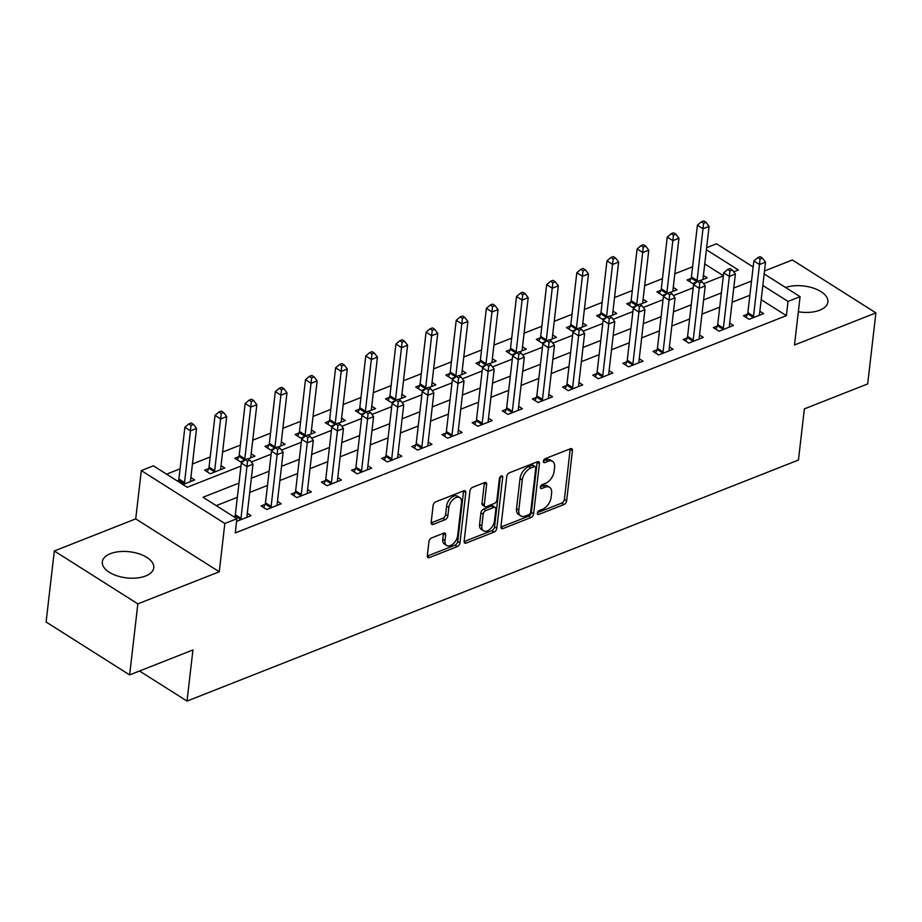 <?xml version="1.0" encoding="UTF-8"?>
<svg xmlns="http://www.w3.org/2000/svg" width="922" height="922" viewBox="0 0 922 922"><rect width="100%" height="100%" fill="white"/><g stroke="black" fill="none" stroke-linecap="round" stroke-linejoin="round"><path stroke-width="1.38" d="M537.365 513.151A2.282 1.348 122.3 0 0 537.803 514.418A2.282 1.348 122.3 0 0 538.794 514.441L563.953 504.53A3.262 1.936 122.3 0 0 566.638 500.807L572.447 450.604A3.262 1.936 122.3 0 0 571.824 448.784A3.262 1.936 122.3 0 0 570.407 448.749L545.248 458.66A2.282 1.348 122.3 0 0 543.369 461.277A2.282 1.348 122.3 0 0 543.807 462.544A2.282 1.348 122.3 0 0 544.798 462.567L548.06 461.288A10.43 6.189 122.3 0 1 552.601 461.403A10.43 6.189 122.3 0 1 554.595 467.224L554.11 471.407A10.43 6.189 122.3 0 1 545.501 483.324L542.251 484.603A2.282 1.348 122.3 0 0 540.373 487.208A2.282 1.348 122.3 0 0 540.811 488.487A2.282 1.348 122.3 0 0 541.802 488.51L545.052 487.219A10.43 6.189 122.3 0 1 549.604 487.335A10.43 6.189 122.3 0 1 551.598 493.166L551.114 497.35A10.43 6.189 122.3 0 1 542.505 509.255L539.255 510.546A2.282 1.348 122.3 0 0 537.365 513.151M145.653 575.973A25.897 13.15 6.6 0 0 153.767 567.802A25.897 13.15 6.6 0 0 138.98 553.799A25.897 13.15 6.6 0 0 110.433 553.673A25.897 13.15 6.6 0 0 102.319 561.844A25.897 13.15 6.6 0 0 117.106 575.847A25.897 13.15 6.6 0 0 145.653 575.973M798.337 311.774A25.897 13.15 6.6 0 0 819.785 310.195A25.897 13.15 6.6 0 0 827.898 302.013A25.897 13.15 6.6 0 0 813.746 288.229A25.897 13.15 6.6 0 0 785.602 287.503M431.634 537.929A3.262 1.936 122.3 0 0 428.949 541.652L427.312 555.736A3.262 1.936 122.3 0 0 427.946 557.556A3.262 1.936 122.3 0 0 429.364 557.591L457.3 546.573A3.262 1.936 122.3 0 0 459.986 542.851L465.794 492.648A3.262 1.936 122.3 0 0 465.172 490.838A3.262 1.936 122.3 0 0 463.754 490.792L435.818 501.81A3.262 1.936 122.3 0 0 433.121 505.533L431.162 522.543A3.262 1.936 122.3 0 0 431.784 524.364A3.262 1.936 122.3 0 0 433.202 524.399L445.153 519.685A3.262 1.936 122.3 0 0 447.85 515.963L448.83 507.526A8.713 5.175 122.3 0 1 453.221 499.367A8.713 5.175 122.3 0 1 459.824 497.673A8.713 5.175 122.3 0 1 461.496 502.536L457.669 535.59A8.713 5.175 122.3 0 1 453.278 543.75A8.713 5.175 122.3 0 1 446.674 545.444A8.713 5.175 122.3 0 1 445.003 540.58L445.637 535.071A3.262 1.936 122.3 0 0 445.015 533.25A3.262 1.936 122.3 0 0 443.597 533.216L431.634 537.929M129.633 674.904L46.1 622.004L54.317 550.976L137.851 603.875L129.633 674.904L192.94 649.941L187.028 701.089L798.452 460.032L804.364 408.884L867.683 383.932L875.9 312.892L794.499 344.989L800.089 296.677L788.022 301.436L786.385 315.647L235.26 532.928L236.896 518.717L224.841 523.477L141.308 470.577L153.375 465.817L187.235 487.265L240.965 466.083M137.851 603.875L219.252 571.778L224.841 523.477M500.946 526.704A3.262 1.936 122.3 0 0 501.568 528.525A3.262 1.936 122.3 0 0 502.986 528.56L530.922 517.553A3.262 1.936 122.3 0 0 533.619 513.831L539.428 463.628A3.262 1.936 122.3 0 0 538.805 461.807A3.262 1.936 122.3 0 0 537.376 461.772L509.44 472.779A3.262 1.936 122.3 0 0 506.754 476.501L500.946 526.704M494.111 532.063L466.175 543.081A3.262 1.936 122.3 0 1 464.757 543.046A3.262 1.936 122.3 0 1 464.135 541.226L469.943 491.023A3.262 1.936 122.3 0 1 472.629 487.3L484.592 482.586A3.262 1.936 122.3 0 1 486.009 482.621A3.262 1.936 122.3 0 1 486.632 484.442L484.281 504.795A3.262 1.936 122.3 0 0 484.903 506.616A3.262 1.936 122.3 0 0 486.32 506.651L494.25 503.527A3.262 1.936 122.3 0 0 496.946 499.805L499.39 478.61A2.282 1.348 122.3 0 1 500.542 476.478A2.282 1.348 122.3 0 1 502.271 476.029A2.282 1.348 122.3 0 1 502.709 477.296L496.808 528.341A3.262 1.936 122.3 0 1 494.111 532.063L491.852 530.634L464.112 541.571M875.9 312.892L792.367 259.992L764.499 270.976M786.385 315.647L761.18 299.685M749.886 295.236L732.114 302.243M719.736 307.118L701.965 314.125M689.587 319.012L671.815 326.019M659.437 330.894L641.666 337.901M629.288 342.777L611.517 349.784M599.139 354.67L581.367 361.678M568.989 366.553L551.218 373.56M538.84 378.435L521.068 385.442M508.69 390.329L490.919 397.336M478.541 402.211L460.77 409.218M448.392 414.093L430.62 421.1M418.242 425.987L400.471 432.994M388.093 437.869L370.321 444.877M357.943 449.763L340.172 456.77M327.794 461.645L310.023 468.653M297.645 473.528L279.873 480.535M267.495 485.421L249.724 492.429M237.346 497.304L216.232 505.625M747.408 314.195L743.489 315.739L749.125 319.312L763.6 313.607L759.843 311.233M717.258 326.077L713.34 327.621L718.976 331.194L733.451 325.489L729.694 323.115M687.109 337.959L683.19 339.515L688.826 343.088L703.302 337.383L699.544 334.997M656.96 349.853L653.041 351.397L658.677 354.97L673.152 349.265L669.395 346.891M626.81 361.735L622.892 363.28L628.527 366.852L643.003 361.147L639.246 358.773M596.661 373.617L592.742 375.173L598.378 378.746L612.853 373.041L609.096 370.656M566.511 385.511L562.593 387.056L568.229 390.628L582.704 384.923L578.947 382.549M536.362 397.394L532.443 398.938L538.079 402.511L552.555 396.806L548.797 394.432M506.213 409.276L502.294 410.832L507.93 414.404L522.405 408.7L518.648 406.325M476.063 421.17L472.145 422.714L477.78 426.287L492.256 420.582L488.499 418.208M445.914 433.052L441.995 434.596L447.643 438.18L462.106 432.464L458.361 430.09M415.764 444.946L411.846 446.49L417.493 450.063L431.957 444.358L428.211 441.984M385.615 456.828L381.696 458.372L387.344 461.945L401.808 456.24L398.062 453.866M355.466 468.71L351.547 470.255L357.194 473.839L371.658 468.134L367.913 465.748M325.316 480.604L321.398 482.148L327.045 485.721L341.509 480.016L337.763 477.642M295.167 492.486L291.248 494.031L296.896 497.603L311.359 491.899L307.614 489.524M265.017 504.369L261.099 505.913L266.746 509.497L281.21 503.792L277.464 501.407M234.868 516.262L233.727 516.712M247.315 513.3L251.061 515.675L236.597 521.379M692.606 266.781L674.835 273.788M662.457 278.675L644.685 285.682M632.308 290.557L614.536 297.564M602.158 302.439L584.387 309.446M572.009 314.333L554.237 321.34M541.859 326.215L524.088 333.222M511.71 338.097L493.938 345.105M481.561 349.991L463.789 356.998M451.411 361.873L433.64 368.881M421.262 373.767L403.49 380.763M391.112 385.65L373.341 392.657M360.963 397.532L343.191 404.539M330.814 409.426L313.042 416.433M300.664 421.308L282.893 428.315M270.515 433.19L252.743 440.197M240.365 445.084L222.594 452.091M210.216 456.966L192.444 463.973M180.067 468.849L166.571 474.173M723.367 275.736L704.742 263.946M690.97 278.444L687.04 279.988L692.687 283.573L696.825 281.936M703.405 275.482L707.162 277.868L700.19 280.611M660.82 290.338L656.89 291.882L662.538 295.455L666.675 293.83M673.256 287.376L677.013 289.75L670.04 292.493M630.671 302.22L626.741 303.764L632.388 307.337L636.526 305.712M643.107 299.258L646.864 301.632L639.891 304.387M600.522 314.102L596.603 315.658L602.239 319.231L606.376 317.594M612.957 311.14L616.714 313.526L609.742 316.269M570.372 325.996L566.454 327.541L572.089 331.113L576.227 329.488M582.808 323.034L586.565 325.408L579.592 328.151M540.223 337.878L536.304 339.423L541.94 342.996L546.078 341.37M552.658 334.917L556.415 337.291L549.443 340.045M510.073 349.761L506.155 351.317L511.791 354.889L515.928 353.253M522.509 346.799L526.266 349.184L519.293 351.927M479.924 361.655L476.006 363.199L481.641 366.772L485.779 365.147M492.36 358.693L496.117 361.067L489.144 363.821M449.775 373.537L445.856 375.081L451.492 378.654L455.629 377.029M462.21 370.575L465.967 372.949L458.995 375.703M419.625 385.419L415.707 386.975L421.342 390.548L425.48 388.911M432.061 382.469L435.818 384.843L428.845 387.586M389.476 397.313L385.557 398.857L391.193 402.43L395.331 400.805M401.911 394.351L405.668 396.725L398.696 399.48M359.326 409.195L355.408 410.739L361.044 414.324L365.181 412.687M371.762 406.233L375.519 408.607L368.546 411.362M329.177 421.089L325.259 422.633L330.894 426.206L335.032 424.581M341.613 418.127L345.37 420.501L338.397 423.244M299.028 432.971L295.109 434.516L300.745 438.088L304.882 436.463M311.463 430.009L315.22 432.383L308.248 435.138M268.878 444.853L264.96 446.398L270.595 449.982L274.733 448.346M281.314 441.892L285.071 444.277L278.098 447.02M238.729 456.747L234.81 458.292L240.458 461.864L244.584 460.239M251.176 453.785L254.921 456.16L247.949 458.902M208.579 468.63L204.661 470.174L210.308 473.747L224.772 468.042L221.026 465.668M178.43 480.512L177.289 480.961M190.877 477.55L194.623 479.936L182.936 484.546M139.522 671.009L187.028 701.089M219.252 571.778L135.718 518.879L54.317 550.976M135.718 518.879L141.308 470.577M706.621 247.695L716.555 243.777L753.159 266.965M238.994 483.093L203.036 497.269L236.896 518.717M751.534 281.026L733.751 288.033M721.384 292.919L703.613 299.927M691.235 304.802L673.463 311.809M661.086 316.684L643.314 323.691M630.936 328.578L613.165 335.585M600.787 340.46L583.015 347.467M570.637 352.342L552.866 359.35M540.488 364.236L522.716 371.243M510.339 376.118L492.567 383.126M480.189 388.001L462.418 395.008M450.04 399.894L432.268 406.902M419.89 411.777L402.119 418.784M389.741 423.659L371.969 430.666M359.592 435.553L341.82 442.56M329.442 447.435L311.671 454.442M299.293 459.329L281.521 466.325M269.143 471.211L251.372 478.218M788.022 301.436L762.828 285.474M764.165 273.926L800.089 296.677M733.705 271.817L738.361 269.985L706.39 249.735M251.314 462.003L271.114 454.2M281.464 450.109L301.264 442.306M311.613 438.227L331.413 430.424M341.762 426.344L361.562 418.542M371.912 414.451L391.712 406.648M402.061 402.568L421.861 394.766M432.211 390.674L452.011 382.872M462.36 378.792L482.16 370.99M492.509 366.91L512.309 359.107M522.659 355.016L542.459 347.214M552.808 343.134L572.608 335.331M582.958 331.252L602.746 323.449M613.107 319.358L632.895 311.555M643.256 307.475L663.045 299.673M673.406 295.593L693.194 287.791M703.555 283.699L723.344 275.897M549.604 487.335L547.345 485.906A10.43 6.189 122.3 0 0 542.793 485.79L545.052 487.219M540.476 486.712L542.793 485.79M552.601 461.403L550.342 459.974A10.43 6.189 122.3 0 0 545.801 459.859L548.06 461.288M543.473 460.77L545.801 459.859M537.468 512.655L561.694 503.101A3.262 1.936 122.3 0 0 564.391 499.378L570.199 449.175A3.262 1.936 122.3 0 0 570.211 448.818M500.923 527.061L528.675 516.124A3.262 1.936 122.3 0 0 531.36 512.402L537.169 462.199A3.262 1.936 122.3 0 0 537.192 461.841M528.779 514.672A2.282 1.348 122.3 0 0 530.657 512.067L535.751 467.996A2.282 1.348 122.3 0 0 535.325 466.728A2.282 1.348 122.3 0 0 534.322 466.705L530.888 468.053A10.43 6.189 122.3 0 0 522.278 479.97L518.798 510.085A10.43 6.189 122.3 0 0 520.792 515.905A10.43 6.189 122.3 0 0 525.344 516.02L528.779 514.672M535.325 466.728L533.066 465.299A2.282 1.348 122.3 0 0 532.063 465.276L534.322 466.705M520.792 515.905L518.533 514.476A10.43 6.189 122.3 0 1 516.539 508.656L520.031 478.541A10.43 6.189 122.3 0 1 528.64 466.624L532.063 465.276M484.903 506.616L482.644 505.187A3.262 1.936 122.3 0 1 482.022 503.366L484.373 483.013A3.262 1.936 122.3 0 0 484.396 482.655M500.358 476.651L494.549 526.911L496.808 528.341M481.826 525.932A8.713 5.175 122.3 0 0 483.497 530.795A8.713 5.175 122.3 0 0 490.101 529.09A8.713 5.175 122.3 0 0 494.492 520.93L495.84 509.29A3.262 1.936 122.3 0 0 495.218 507.469A3.262 1.936 122.3 0 0 493.8 507.434L485.871 510.558A3.262 1.936 122.3 0 0 483.174 514.28L481.826 525.932L479.578 524.491A8.713 5.175 122.3 0 0 481.238 529.366L483.497 530.795M495.218 507.469L492.959 506.04A3.262 1.936 122.3 0 0 491.541 506.005L493.8 507.434M479.578 524.491L480.915 512.851A3.262 1.936 122.3 0 1 483.612 509.128L491.541 506.005M491.852 530.634A3.262 1.936 122.3 0 0 494.549 526.911M446.674 545.444L444.416 544.015A8.713 5.175 122.3 0 1 442.744 539.151L443.378 533.642A3.262 1.936 122.3 0 0 443.401 533.296M459.824 497.673L457.566 496.243A8.713 5.175 122.3 0 0 450.962 497.938A8.713 5.175 122.3 0 0 446.571 506.097L448.83 507.526M431.139 522.901L442.906 518.256A3.262 1.936 122.3 0 0 445.591 514.534L446.571 506.097M427.301 556.093L455.042 545.144A3.262 1.936 122.3 0 0 457.727 541.421L463.536 491.219A3.262 1.936 122.3 0 0 463.559 490.873M703.232 279.412L703.152 279.101A3.319 1.971 -57.7 0 1 703.106 278.11L709.087 226.397L703.06 228.771L697.412 225.199L691.431 276.911A3.319 1.971 -57.7 0 1 691.131 278.041L689.679 281.659M703.601 223.285L706.01 222.34L703.751 220.911L701.342 221.856L703.601 223.285L697.078 280.484A3.319 1.971 -57.7 0 1 696.778 281.613L696.617 282.017M706.01 222.34L709.087 226.397M697.412 225.199L701.342 221.856M753.055 317.767L753.216 317.352A3.319 1.971 122.3 0 0 753.516 316.223L759.498 264.51L765.525 262.136L759.544 313.849A3.319 1.971 122.3 0 0 759.59 314.84L759.682 315.151M746.117 317.399L747.569 313.78A3.319 1.971 122.3 0 0 747.869 312.65L753.85 260.938L759.498 264.51L760.039 259.036L762.448 258.079L760.189 256.65L757.78 257.607L760.039 259.036M757.78 257.607L753.85 260.938M765.525 262.136L762.448 258.079M673.083 291.294L673.002 290.983A3.319 1.971 -57.7 0 1 672.956 289.992L678.938 238.279L672.91 240.654L667.263 237.081L661.281 288.793A3.319 1.971 -57.7 0 1 660.982 289.923L659.53 293.542M673.452 235.179L675.861 234.223L673.602 232.793L671.193 233.75L673.452 235.179L666.929 292.366A3.319 1.971 -57.7 0 1 666.629 293.496L666.468 293.911M675.861 234.223L678.938 238.279M667.263 237.081L671.193 233.75M642.934 303.188L642.853 302.865A3.319 1.971 -57.7 0 1 642.807 301.874L648.788 250.162L642.761 252.547L637.114 248.963L631.132 300.687A3.319 1.971 -57.7 0 1 630.832 301.817L629.38 305.436M643.302 247.061L645.711 246.116L643.452 244.687L641.044 245.632L643.302 247.061L636.779 304.26A3.319 1.971 -57.7 0 1 636.48 305.389L636.318 305.793M645.711 246.116L648.788 250.162M637.114 248.963L641.044 245.632M612.784 315.07L612.704 314.759A3.319 1.971 -57.7 0 1 612.657 313.768L618.639 262.055L612.611 264.43L606.964 260.857L600.983 312.57A3.319 1.971 -57.7 0 1 600.683 313.699L599.231 317.318M613.153 258.944L615.562 257.999L613.303 256.57L610.894 257.515L613.153 258.944L606.63 316.142A3.319 1.971 -57.7 0 1 606.33 317.272L606.169 317.675M615.562 257.999L618.639 262.055M606.964 260.857L610.894 257.515M722.906 329.65L723.067 329.246A3.319 1.971 122.3 0 0 723.367 328.117L729.348 276.404L735.376 274.018L729.394 325.731A3.319 1.971 122.3 0 0 729.44 326.722L729.533 327.033M715.968 329.292L717.42 325.673A3.319 1.971 122.3 0 0 717.719 324.544L723.701 272.82L729.348 276.404L729.89 270.918L732.298 269.973L730.051 268.544L727.631 269.489L729.89 270.918M727.631 269.489L723.701 272.82M735.376 274.018L732.298 269.973M692.756 341.532L692.918 341.128A3.319 1.971 122.3 0 0 693.217 339.999L699.199 288.286L705.226 285.912L699.245 337.625A3.319 1.971 122.3 0 0 699.291 338.616L699.383 338.927M685.818 341.175L687.27 337.556A3.319 1.971 122.3 0 0 687.57 336.426L693.551 284.714L699.199 288.286L699.74 282.8L702.149 281.855L699.902 280.426L697.481 281.371L699.74 282.8M697.481 281.371L693.551 284.714M705.226 285.912L702.149 281.855M662.607 353.426L662.768 353.011A3.319 1.971 122.3 0 0 663.068 351.881L669.049 300.169L675.077 297.794L669.095 349.507A3.319 1.971 122.3 0 0 669.153 350.498L669.234 350.809M655.669 353.057L657.121 349.438A3.319 1.971 122.3 0 0 657.421 348.309L663.402 296.596L669.049 300.169L669.591 294.694L672 293.738L669.752 292.309L667.332 293.265L669.591 294.694M667.332 293.265L663.402 296.596M675.077 297.794L672 293.738M582.635 326.953L582.554 326.642A3.319 1.971 -57.7 0 1 582.508 325.65L588.49 273.938L582.462 276.312L576.815 272.739L570.833 324.452A3.319 1.971 -57.7 0 1 570.534 325.581L569.081 329.2M583.004 270.838L585.412 269.881L583.153 268.452L580.745 269.408L583.004 270.838L576.481 328.025A3.319 1.971 -57.7 0 1 576.181 329.154L576.02 329.569M585.412 269.881L588.49 273.938M576.815 272.739L580.745 269.408M632.457 365.308L632.619 364.905A3.319 1.971 122.3 0 0 632.918 363.775L638.9 312.062L644.927 309.677L638.946 361.389A3.319 1.971 122.3 0 0 639.004 362.392L639.084 362.703M625.519 364.951L626.972 361.332A3.319 1.971 122.3 0 0 627.271 360.202L633.253 308.478L638.9 312.062L639.442 306.577L641.85 305.631L639.603 304.202L637.183 305.147L639.442 306.577M637.183 305.147L633.253 308.478M644.927 309.677L641.85 305.631M552.497 338.847L552.405 338.535A3.319 1.971 -57.7 0 1 552.359 337.533L558.34 285.82L552.313 288.206L546.665 284.621L540.684 336.346A3.319 1.971 -57.7 0 1 540.384 337.475L538.932 341.094M552.854 282.72L555.263 281.775L553.004 280.346L550.595 281.291L552.854 282.72L546.331 339.918A3.319 1.971 -57.7 0 1 546.031 341.048L545.87 341.451M555.263 281.775L558.34 285.82M546.665 284.621L550.595 281.291M522.348 350.729L522.255 350.418A3.319 1.971 -57.7 0 1 522.209 349.426L528.191 297.714L522.163 300.088L516.516 296.515L510.534 348.228A3.319 1.971 -57.7 0 1 510.235 349.357L508.783 352.976M522.705 294.614L525.114 293.657L522.866 292.228L520.446 293.173L522.705 294.614L516.182 351.801A3.319 1.971 -57.7 0 1 515.882 352.93L515.721 353.345M525.114 293.657L528.191 297.714M516.516 296.515L520.446 293.173M492.198 362.611L492.106 362.3A3.319 1.971 -57.7 0 1 492.06 361.309L498.041 309.596L492.014 311.97L486.367 308.397L480.385 360.11A3.319 1.971 -57.7 0 1 480.085 361.24L478.633 364.858M492.555 306.496L494.964 305.539L492.717 304.11L490.297 305.067L492.555 306.496L486.032 363.683A3.319 1.971 -57.7 0 1 485.733 364.812L485.571 365.227M494.964 305.539L498.041 309.596M486.367 308.397L490.297 305.067M462.049 374.505L461.968 374.194A3.319 1.971 -57.7 0 1 461.91 373.203L467.892 321.478L461.864 323.864L456.217 320.291L450.236 372.004A3.319 1.971 -57.7 0 1 449.936 373.133L448.484 376.752M462.406 318.378L464.815 317.433L462.567 316.004L460.147 316.949L462.406 318.378L455.883 375.577A3.319 1.971 -57.7 0 1 455.583 376.706L455.422 377.11M464.815 317.433L467.892 321.478M456.217 320.291L460.147 316.949M431.899 386.387L431.819 386.076A3.319 1.971 -57.7 0 1 431.761 385.085L437.743 333.372L431.715 335.746L426.068 332.174L420.086 383.886A3.319 1.971 -57.7 0 1 419.787 385.016L418.334 388.635M432.257 330.272L434.665 329.315L432.418 327.886L429.998 328.843L432.257 330.272L425.733 387.459A3.319 1.971 -57.7 0 1 425.434 388.588L425.273 389.003M434.665 329.315L437.743 333.372M426.068 332.174L429.998 328.843M602.308 377.202L602.469 376.787A3.319 1.971 122.3 0 0 602.769 375.657L608.751 323.945L614.778 321.571L608.797 373.283A3.319 1.971 122.3 0 0 608.854 374.274L608.935 374.586M595.37 376.833L596.822 373.214A3.319 1.971 122.3 0 0 597.122 372.085L603.103 320.372L608.751 323.945L609.292 318.47L611.701 317.514L609.454 316.085L607.033 317.03L609.292 318.47M607.033 317.03L603.103 320.372M614.778 321.571L611.701 317.514M572.159 389.084L572.32 388.669A3.319 1.971 122.3 0 0 572.62 387.54L578.601 335.827L584.629 333.453L578.647 385.166A3.319 1.971 122.3 0 0 578.705 386.157L578.786 386.468M565.221 388.715L566.673 385.096A3.319 1.971 122.3 0 0 566.972 383.967L572.954 332.254L578.601 335.827L579.143 330.353L581.563 329.396L579.304 327.967L576.884 328.923L579.143 330.353M576.884 328.923L572.954 332.254M584.629 333.453L581.563 329.396M542.009 400.966L542.171 400.563A3.319 1.971 122.3 0 0 542.47 399.433L548.452 347.721L554.479 345.335L548.498 397.059A3.319 1.971 122.3 0 0 548.555 398.05L548.636 398.362M535.071 400.609L536.523 396.99A3.319 1.971 122.3 0 0 536.823 395.861L542.804 344.148L548.452 347.721L548.993 342.235L551.414 341.29L549.155 339.861L546.734 340.806L548.993 342.235M546.734 340.806L542.804 344.148M554.479 345.335L551.414 341.29M511.86 412.86L512.021 412.445A3.319 1.971 122.3 0 0 512.321 411.316L518.302 359.603L524.33 357.229L518.348 408.942A3.319 1.971 122.3 0 0 518.406 409.933L518.487 410.244M504.922 412.491L506.374 408.872A3.319 1.971 122.3 0 0 506.674 407.743L512.655 356.03L518.302 359.603L518.844 354.129L521.264 353.172L519.005 351.743L516.585 352.7L518.844 354.129M516.585 352.7L512.655 356.03M524.33 357.229L521.264 353.172M481.71 424.742L481.872 424.327A3.319 1.971 122.3 0 0 482.171 423.198L488.153 371.485L494.18 369.111L488.199 420.824A3.319 1.971 122.3 0 0 488.257 421.815L488.337 422.126M474.772 424.374L476.225 420.755A3.319 1.971 122.3 0 0 476.524 419.625L482.506 367.913L488.153 371.485L488.695 366.011L491.115 365.054L488.856 363.625L486.436 364.582L488.695 366.011M486.436 364.582L482.506 367.913M494.18 369.111L491.115 365.054M401.75 398.269L401.669 397.958A3.319 1.971 -57.7 0 1 401.612 396.967L407.593 345.254L401.566 347.629L395.918 344.056L389.937 395.769A3.319 1.971 -57.7 0 1 389.637 396.898L388.185 400.528M402.107 342.154L404.516 341.198L402.269 339.769L399.848 340.725L402.107 342.154L395.584 399.353A3.319 1.971 -57.7 0 1 395.284 400.482L395.123 400.886M404.516 341.198L407.593 345.254M395.918 344.056L399.848 340.725M451.561 436.625L451.722 436.221A3.319 1.971 122.3 0 0 452.022 435.092L458.004 383.379L464.031 380.993L458.05 432.718A3.319 1.971 122.3 0 0 458.107 433.709L458.188 434.02M444.623 436.267L446.087 432.649A3.319 1.971 122.3 0 0 446.375 431.519L452.356 379.806L458.004 383.379L458.545 377.893L460.965 376.948L458.707 375.519L456.286 376.464L458.545 377.893M456.286 376.464L452.356 379.806M464.031 380.993L460.965 376.948M371.601 410.163L371.52 409.852A3.319 1.971 -57.7 0 1 371.462 408.861L377.444 357.137L371.416 359.522L365.769 355.95L359.787 407.662A3.319 1.971 -57.7 0 1 359.488 408.792L358.036 412.411M371.958 354.036L374.378 353.091L372.119 351.662L369.699 352.607L371.958 354.036L365.435 411.235A3.319 1.971 -57.7 0 1 365.135 412.365L364.974 412.768M374.378 353.091L377.444 357.137M365.769 355.95L369.699 352.607M421.412 448.518L421.573 448.104A3.319 1.971 122.3 0 0 421.873 446.974L427.854 395.261L433.882 392.887L427.9 444.6A3.319 1.971 122.3 0 0 427.958 445.591L428.038 445.902M414.474 448.15L415.937 444.531A3.319 1.971 122.3 0 0 416.225 443.401L422.218 391.689L427.854 395.261L428.396 389.787L430.816 388.83L428.557 387.401L426.137 388.358L428.396 389.787M426.137 388.358L422.218 391.689M433.882 392.887L430.816 388.83M341.451 422.046L341.37 421.734A3.319 1.971 -57.7 0 1 341.313 420.743L347.294 369.031L341.267 371.405L335.62 367.832L329.638 419.545A3.319 1.971 -57.7 0 1 329.338 420.674L327.886 424.293M341.808 365.93L344.229 364.974L341.97 363.545L339.55 364.501L341.808 365.93L335.285 423.117A3.319 1.971 -57.7 0 1 334.986 424.247L334.824 424.662M344.229 364.974L347.294 369.031M335.62 367.832L339.55 364.501M391.262 460.401L391.424 459.997A3.319 1.971 122.3 0 0 391.723 458.868L397.705 407.144L403.732 404.77L397.751 456.482A3.319 1.971 122.3 0 0 397.808 457.473L397.889 457.785M384.324 460.043L385.788 456.413A3.319 1.971 122.3 0 0 386.076 455.284L392.069 403.571L397.705 407.144L398.246 401.669L400.667 400.713L398.408 399.284L395.987 400.24L398.246 401.669M395.987 400.24L392.069 403.571M403.732 404.77L400.667 400.713M311.302 433.928L311.221 433.617A3.319 1.971 -57.7 0 1 311.163 432.625L317.145 380.913L311.117 383.287L305.47 379.714L299.489 431.427A3.319 1.971 -57.7 0 1 299.189 432.556L297.737 436.187M311.659 377.813L314.079 376.856L311.82 375.427L309.4 376.383L311.659 377.813L305.136 435.011A3.319 1.971 -57.7 0 1 304.836 436.141L304.675 436.544M314.079 376.856L317.145 380.913M305.47 379.714L309.4 376.383M361.113 472.283L361.274 471.88A3.319 1.971 122.3 0 0 361.574 470.75L367.555 419.037L373.583 416.652L367.601 468.376A3.319 1.971 122.3 0 0 367.659 469.367L367.74 469.678M354.175 471.926L355.638 468.307A3.319 1.971 122.3 0 0 355.927 467.177L361.92 415.465L367.555 419.037L368.097 413.552L370.517 412.607L368.258 411.177L365.85 412.122L368.097 413.552M365.85 412.122L361.92 415.465M373.583 416.652L370.517 412.607M281.152 445.822L281.072 445.51A3.319 1.971 -57.7 0 1 281.014 444.519L286.996 392.807L280.968 395.181L275.321 391.608L269.339 443.321A3.319 1.971 -57.7 0 1 269.04 444.45L267.587 448.069M281.51 389.695L283.93 388.75L281.671 387.321L279.251 388.266L281.51 389.695L274.987 446.893A3.319 1.971 -57.7 0 1 274.687 448.023L274.526 448.426M283.93 388.75L286.996 392.807M275.321 391.608L279.251 388.266M330.963 484.177L331.125 483.762A3.319 1.971 122.3 0 0 331.424 482.632L337.406 430.92L343.433 428.546L337.452 480.258A3.319 1.971 122.3 0 0 337.51 481.249L337.59 481.561M324.025 483.808L325.489 480.189A3.319 1.971 122.3 0 0 325.777 479.06L331.77 427.347L337.406 430.92L337.948 425.445L340.368 424.489L338.109 423.06L335.7 424.016L337.948 425.445M335.7 424.016L331.77 427.347M343.433 428.546L340.368 424.489M251.003 457.704L250.922 457.393A3.319 1.971 -57.7 0 1 250.865 456.402L256.846 404.689L250.819 407.063L245.171 403.49L239.19 455.203A3.319 1.971 -57.7 0 1 238.902 456.332L237.438 459.951M251.36 401.589L253.781 400.632L251.522 399.203L249.101 400.16L251.36 401.589L244.837 458.776A3.319 1.971 -57.7 0 1 244.537 459.905L244.376 460.32M253.781 400.632L256.846 404.689M245.171 403.49L249.101 400.16M300.814 496.059L300.975 495.656A3.319 1.971 122.3 0 0 301.275 494.526L307.257 442.802L313.296 440.428L307.303 492.141A3.319 1.971 122.3 0 0 307.36 493.132L307.441 493.443M293.876 495.702L295.34 492.071A3.319 1.971 122.3 0 0 295.628 490.942L301.621 439.229L307.257 442.802L307.798 437.328L310.218 436.383L307.96 434.942L305.551 435.899L307.798 437.328M305.551 435.899L301.621 439.229M313.296 440.428L310.218 436.383M220.854 469.586L220.773 469.275A3.319 1.971 -57.7 0 1 220.715 468.284L226.697 416.571L220.669 418.945L215.033 415.373L209.04 467.085A3.319 1.971 -57.7 0 1 208.752 468.215L207.289 471.845M221.211 413.471L223.631 412.526L221.372 411.085L218.952 412.042L221.211 413.471L214.688 470.669A3.319 1.971 -57.7 0 1 214.388 471.799L214.227 472.202M223.631 412.526L226.697 416.571M215.033 415.373L218.952 412.042M270.665 507.941L270.826 507.538A3.319 1.971 122.3 0 0 271.126 506.409L277.107 454.696L283.146 452.322L277.153 504.034A3.319 1.971 122.3 0 0 277.211 505.026L277.291 505.337M263.727 507.584L265.19 503.965A3.319 1.971 122.3 0 0 265.478 502.836L271.471 451.123L277.107 454.696L277.649 449.21L280.069 448.265L277.81 446.836L275.401 447.781L277.649 449.21M275.401 447.781L271.471 451.123M283.146 452.322L280.069 448.265M190.704 481.48L190.624 481.169A3.319 1.971 -57.7 0 1 190.566 480.178L196.547 428.465L190.52 430.839L184.884 427.266L178.891 478.979A3.319 1.971 -57.7 0 1 178.603 480.108L178.061 481.457M191.061 425.353L193.482 424.408L191.223 422.979L188.803 423.924L191.061 425.353L184.538 482.552A3.319 1.971 -57.7 0 1 184.239 483.681L184.077 484.085M193.482 424.408L196.547 428.465M184.884 427.266L188.803 423.924M240.515 519.835L240.677 519.42A3.319 1.971 122.3 0 0 240.976 518.291L246.958 466.578L252.997 464.204L247.004 515.917A3.319 1.971 122.3 0 0 247.061 516.908L247.142 517.219M234.499 517.196L235.041 515.847A3.319 1.971 122.3 0 0 235.329 514.718L241.322 463.005L246.958 466.578L247.499 461.104L249.92 460.147L247.661 458.718L245.252 459.675L247.499 461.104M245.252 459.675L241.322 463.005M252.997 464.204L249.92 460.147M537.353 513.531L538.794 514.441M543.358 461.657L544.798 462.567M540.361 487.6L541.802 488.51M570.199 449.175L572.447 450.604M564.391 499.378L566.638 500.807M561.694 503.101L563.953 504.53M537.169 462.199L539.428 463.628M531.36 512.402L533.619 513.831M528.675 516.124L530.922 517.553M500.934 527.257L502.986 528.56M528.64 466.624L530.888 468.053M520.031 478.541L522.278 479.97M516.539 508.656L518.798 510.085M464.112 541.779L466.175 543.081M484.373 483.013L486.632 484.442M482.022 503.366L484.281 504.795M500.934 476.178L502.709 477.296M483.612 509.128L485.871 510.558M480.915 512.851L483.174 514.28M443.378 533.642L445.637 535.071M442.744 539.151L445.003 540.58M445.591 514.534L447.85 515.963M442.906 518.256L445.153 519.685M431.139 523.097L433.202 524.399M463.536 491.219L465.794 492.648M457.727 541.421L459.986 542.851M455.042 545.144L457.3 546.573M427.301 556.289L429.364 557.591M691.431 276.911L697.078 280.484M691.131 278.041L696.778 281.613M753.216 317.352L747.569 313.78M753.516 316.223L747.869 312.65M661.281 288.793L666.929 292.366M660.982 289.923L666.629 293.496M631.132 300.687L636.779 304.26M630.832 301.817L636.48 305.389M600.983 312.57L606.63 316.142M600.683 313.699L606.33 317.272M723.067 329.246L717.42 325.673M723.367 328.117L717.719 324.544M692.918 341.128L687.27 337.556M693.217 339.999L687.57 336.426M662.768 353.011L657.121 349.438M663.068 351.881L657.421 348.309M570.833 324.452L576.481 328.025M570.534 325.581L576.181 329.154M632.619 364.905L626.972 361.332M632.918 363.775L627.271 360.202M540.684 336.346L546.331 339.918M540.384 337.475L546.031 341.048M510.534 348.228L516.182 351.801M510.235 349.357L515.882 352.93M480.385 360.11L486.032 363.683M480.085 361.24L485.733 364.812M450.236 372.004L455.883 375.577M449.936 373.133L455.583 376.706M420.086 383.886L425.733 387.459M419.787 385.016L425.434 388.588M602.469 376.787L596.822 373.214M602.769 375.657L597.122 372.085M572.32 388.669L566.673 385.096M572.62 387.54L566.972 383.967M542.171 400.563L536.523 396.99M542.47 399.433L536.823 395.861M512.021 412.445L506.374 408.872M512.321 411.316L506.674 407.743M481.872 424.327L476.225 420.755M482.171 423.198L476.524 419.625M389.937 395.769L395.584 399.353M389.637 396.898L395.284 400.482M451.722 436.221L446.087 432.649M452.022 435.092L446.375 431.519M359.787 407.662L365.435 411.235M359.488 408.792L365.135 412.365M421.573 448.104L415.937 444.531M421.873 446.974L416.225 443.401M329.638 419.545L335.285 423.117M329.338 420.674L334.986 424.247M391.424 459.997L385.788 456.413M391.723 458.868L386.076 455.284M299.489 431.427L305.136 435.011M299.189 432.556L304.836 436.141M361.274 471.88L355.638 468.307M361.574 470.75L355.927 467.177M269.339 443.321L274.987 446.893M269.04 444.45L274.687 448.023M331.125 483.762L325.489 480.189M331.424 482.632L325.777 479.06M239.19 455.203L244.837 458.776M238.902 456.332L244.537 459.905M300.975 495.656L295.34 492.071M301.275 494.526L295.628 490.942M209.04 467.085L214.688 470.669M208.752 468.215L214.388 471.799M270.826 507.538L265.19 503.965M271.126 506.409L265.478 502.836M178.891 478.979L184.538 482.552M178.603 480.108L184.239 483.681M240.677 519.42L235.041 515.847M240.976 518.291L235.329 514.718"/></g></svg>
